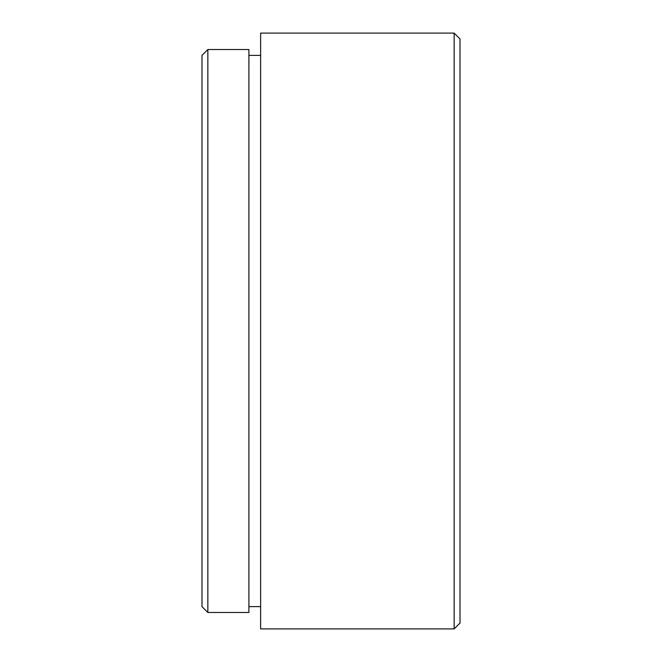 <?xml version="1.0" encoding="UTF-8"?>
<svg xmlns="http://www.w3.org/2000/svg" width="662" height="662" viewBox="0 0 662 662"><rect width="100%" height="100%" fill="white"/><g stroke="black" fill="none" stroke-linecap="round" stroke-linejoin="round"><path stroke-width="0.99" d="M454.149 33.1L460.016 38.967L460.016 623.033L454.149 628.9L454.149 33.1L260.629 33.1L260.629 628.9L454.149 628.9M201.984 606.615L201.984 55.385L207.851 49.518L207.851 612.482L201.984 606.615M207.851 612.482L248.904 612.482L248.904 49.518L207.851 49.518M248.904 606.615L260.629 606.615M248.904 55.385L260.629 55.385"/></g></svg>
